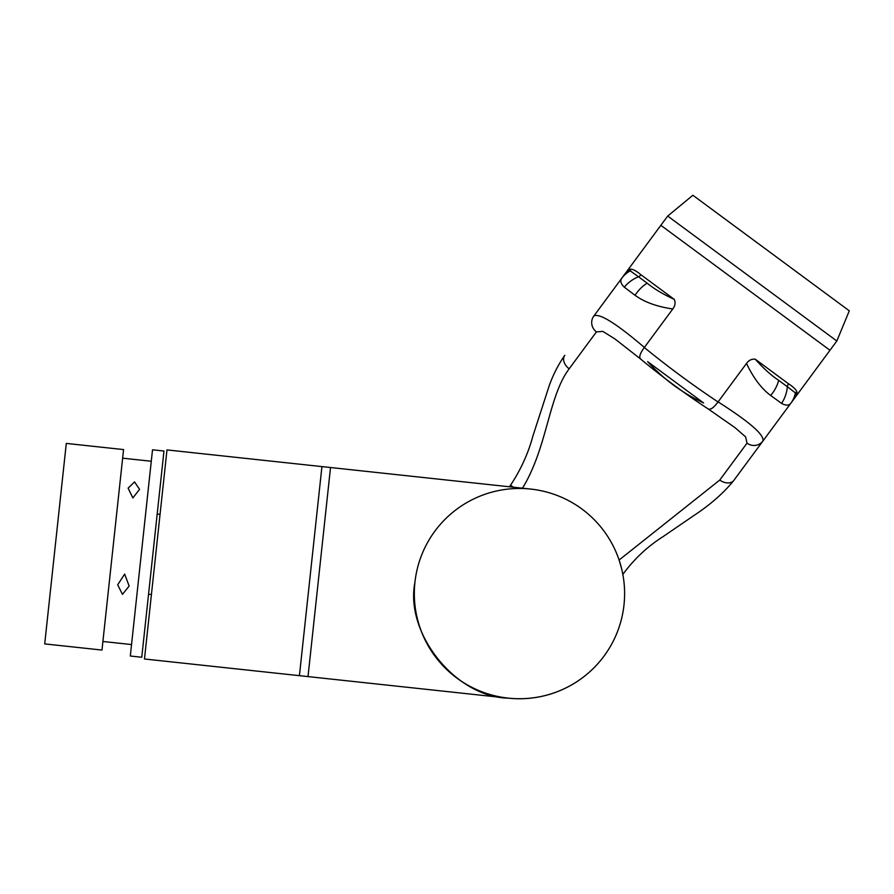 <?xml version="1.0" encoding="UTF-8"?>
<svg xmlns="http://www.w3.org/2000/svg" width="894" height="894" viewBox="0 0 894 894"><rect width="100%" height="100%" fill="white"/><g stroke="black" fill="none" stroke-linecap="round" stroke-linejoin="round"><path stroke-width="1.34" d="M414.335 592.186L414.324 593.851M414.38 597.013L414.492 599.639M414.682 602.288L414.76 603.159M418.694 563.611L418.515 564.226M416.414 572.752L416.09 574.406M416.805 570.908L417.14 569.433M418.247 565.164L418.459 564.393M530.723 489.074L166.988 449.917L144.482 658.99L508.205 698.147C455.985 697.253 404.68 633.578 414.928 582.352A105.146 105.146 0 0 0 618.737 628.247A105.146 105.146 0 0 0 554.101 494.337A105.146 105.146 0 0 0 420.191 558.973M505.099 697.767A105.146 105.146 0 0 0 623.621 607.976A105.146 105.146 0 0 0 533.819 489.454A105.146 105.146 0 0 0 415.308 579.256A105.146 105.146 0 0 0 505.099 697.767M124.646 574.104L129.149 586.039L122.467 594.365L117.695 584.81L124.646 574.104M134.569 481.922L139.565 489.353L132.848 497.947L128.11 488.124L134.569 481.922M44.89 642.171L66.29 443.413L123.562 449.581L101.983 650.061L44.7 643.904L44.89 642.171M150.136 471.842L152.516 449.805L163.971 451.034L141.766 657.246L130.312 656.017L150.136 471.842M667.695 216.046L692.884 195.261L849.3 310.821L836.829 341.005L667.695 216.046L660.856 225.31L829.978 350.269L733.929 480.268L792.319 401.238A31.681 28.966 -143.5 0 0 796.252 393.561L795.895 396.4L797.035 392.22A5.766 5.587 -8.1 0 0 796.252 393.561L787.346 386.722A5.766 5.029 -53.5 0 1 788.542 383.805C793.436 386.979 796.275 389.784 797.035 392.22M836.829 341.005L829.978 350.269L660.856 225.31L626.772 271.441L630.426 269.128C632.963 269.139 636.472 271.016 640.964 274.771A5.766 5.029 -53.5 0 1 638.528 276.771L647.167 283.186C654.14 288.896 663.18 294.294 674.299 299.401C675.663 302.641 675.149 305.826 672.78 308.978C656.945 306.664 644.373 302.105 635.053 295.288L624.314 287.186C620.738 283.733 619.922 280.705 621.866 278.079L626.213 272.201M608.836 295.713L593.817 316.051C599.136 312.766 615.988 323.226 644.373 347.431L672.78 308.978M644.373 347.431L644.317 347.498C668.041 366.898 692.626 385.057 718.05 401.965L718.094 401.898C749.585 421.934 764.538 434.976 762.94 441.01A11.521 11.186 -143.5 0 1 747.026 443.156L745.596 436.853L734.946 427.611M795.492 392.466A31.681 27.87 -143.5 0 1 790.989 403.038C789.056 405.675 785.915 405.787 781.568 403.373L770.673 395.494C761.442 388.611 753.385 377.927 746.501 363.445L718.094 401.898M746.501 363.445C748.803 360.26 751.709 358.829 755.218 359.176C763.375 368.328 771.198 375.391 778.685 380.352L787.346 386.722A31.681 28.496 -68.5 0 1 781.568 403.373M513.301 487.196L510.552 485.174C520.811 469.696 528.253 453.336 532.891 436.071L549.43 385.068C553.565 373.86 558.694 363.936 564.807 355.309A11.521 8.236 36.5 0 0 569.176 368.786C548.335 396.4 547.463 447.615 522.286 488.504L522.208 488.504M516.665 488.504L515.156 488.56M522.286 488.504L520.442 488.47M619.095 560.035L719.771 480.044A11.521 8.236 -143.5 0 0 733.929 480.268C724.14 492.549 710.976 504.182 694.448 515.168L662.957 536.702C647.424 546.547 634.058 559.108 622.839 574.406L622.302 571.713M621.542 568.428L619.453 561.119M703.589 402.959C682.178 392.958 663.516 379.179 647.614 361.612L703.589 402.959M794.766 397.919L795.895 396.4M614.837 338.871L602.869 331.406L596.432 331.886A11.521 11.186 36.5 0 1 593.817 316.051L623.196 276.28A31.681 28.966 -143.5 0 1 629.376 270.267L638.528 276.771A31.681 28.496 141.4 0 0 624.314 287.186M644.317 347.498C639.936 353.543 638.718 357.388 640.685 358.997M735.091 427.712L708.428 409.106C684.782 393.606 662.074 376.832 640.316 358.785L614.703 338.759M718.05 401.965C713.546 407.932 710.238 410.223 708.115 408.815M626.772 271.441L629.376 270.267A5.766 5.587 -99 0 0 630.426 269.128M630.65 270.67A31.681 27.87 -143.5 0 0 621.866 278.079M309.737 579.86L299.423 675.674L308.017 676.59L330.523 467.517L321.929 466.601L309.737 579.86M640.964 274.771L674.299 299.401M755.218 359.176L788.542 383.805M596.432 331.886L569.176 368.786M719.771 480.044L747.026 443.156M647.167 283.186A31.681 23.099 118.7 0 0 635.053 295.288M770.673 395.494A31.681 23.099 -45.7 0 0 778.685 380.352M151.276 461.259L122.646 458.175M131.541 644.563L102.911 641.479M160.048 514.352L157.188 514.05M151.421 594.544L148.549 594.242M510.552 485.174L509.368 486.772"/></g></svg>
